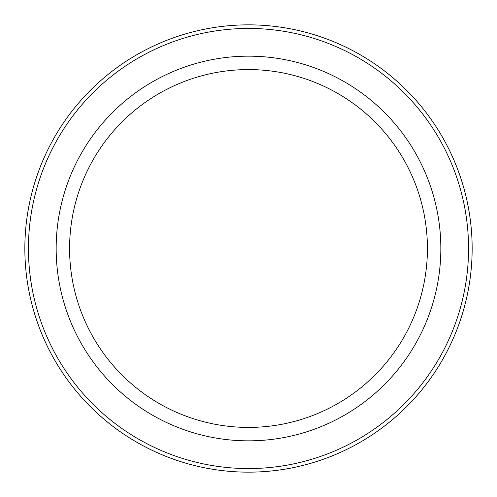 <?xml version="1.0" encoding="UTF-8"?>
<svg xmlns="http://www.w3.org/2000/svg" width="497" height="497" viewBox="0 0 497 497"><rect width="100%" height="100%" fill="white"/><g stroke="black" fill="none" stroke-linecap="round" stroke-linejoin="round"><path stroke-width="0.75" d="M468.553 248.5A220.053 220.053 0 0 1 138.47 439.075A220.053 220.053 0 0 1 138.47 57.925A220.053 220.053 0 0 1 468.553 248.5M248.5 427.42A178.92 178.92 0 0 0 427.42 248.5A178.92 178.92 0 0 0 248.5 69.58A178.92 178.92 0 0 0 69.58 248.5A178.92 178.92 0 0 0 248.5 427.42M472.15 248.5A223.65 223.65 0 0 1 136.675 442.187A223.65 223.65 0 0 1 136.675 54.813A223.65 223.65 0 0 1 472.15 248.5M248.5 440.839A192.339 192.339 0 0 0 415.07 152.33A192.339 192.339 0 0 0 81.93 152.33A192.339 192.339 0 0 0 248.5 440.839"/></g></svg>
